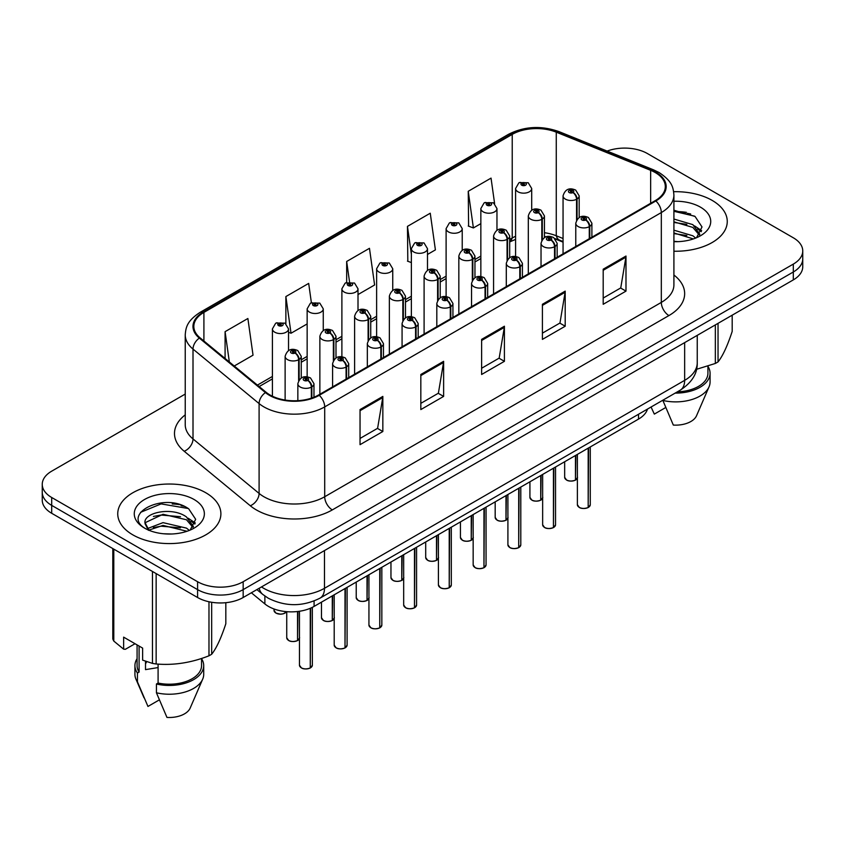 <?xml version="1.0" encoding="UTF-8"?>
<svg xmlns="http://www.w3.org/2000/svg" width="845" height="845" viewBox="0 0 845 845"><rect width="100%" height="100%" fill="white"/><g stroke="black" fill="none" stroke-linecap="round" stroke-linejoin="round"><path stroke-width="1.27" d="M563.055 242.135L557.52 239.895A42.979 24.811 0 0 0 555.619 239.167M647.492 409.075A32.237 18.611 180 0 1 638.514 419.099L314.087 606.414A32.237 18.611 180 0 1 264.876 603.932L251.366 592.789M712.155 200.402A51.577 29.776 0 0 0 673.655 191.709A51.577 29.776 0 0 1 712.155 200.402A51.577 29.776 0 0 1 727.26 221.464A51.577 29.776 0 0 0 712.155 200.402M205.789 492.751A51.577 29.776 0 0 0 149.576 486.297A51.577 29.776 0 0 0 117.74 513.813A51.577 29.776 0 0 0 132.845 534.864A51.577 29.776 0 0 0 189.058 541.318A51.577 29.776 0 0 0 220.894 513.813A51.577 29.776 0 0 0 205.789 492.751A51.577 29.776 0 0 0 149.576 486.297A51.577 29.776 0 0 0 117.74 513.813A51.577 29.776 0 0 0 132.845 534.864A51.577 29.776 0 0 0 189.058 541.318A51.577 29.776 0 0 0 220.894 513.813A51.577 29.776 0 0 0 205.789 492.751M655.245 172.549A34.392 19.857 180 0 1 665.311 186.587A34.392 19.857 180 0 1 655.245 200.624L318.628 394.964A34.392 19.857 180 0 1 266.143 392.312L200.054 337.82A34.392 19.857 180 0 1 193.832 326.434A34.392 19.857 180 0 1 203.909 312.396L512.228 134.387A34.392 19.857 180 0 1 556.263 132.169L650.65 170.32A34.392 19.857 180 0 1 655.245 172.549M655.847 172.19A35.247 20.354 0 0 0 651.146 169.919L556.76 131.757A35.247 20.354 0 0 0 511.616 134.038L203.296 312.037A35.247 20.354 0 0 0 199.346 338.106L265.436 392.598A35.247 20.354 0 0 0 319.241 395.312L655.847 200.973A35.247 20.354 0 0 0 655.847 172.19M185.235 394.066L51.693 471.172A32.237 18.611 0 0 0 42.25 484.333L42.25 500.124A32.237 18.611 0 0 0 51.693 513.285L197.582 597.51L197.582 589.62A32.237 18.611 0 0 0 243.17 589.62L793.307 271.995A32.237 18.611 0 0 0 802.75 258.834A32.237 18.611 0 0 1 793.307 271.995L243.17 589.62A32.237 18.611 0 0 1 197.582 589.62L51.693 505.384L197.582 589.62L197.582 581.719A32.237 18.611 0 0 0 243.17 581.719L793.307 264.105A32.237 18.611 0 0 0 802.75 250.944A32.237 18.611 0 0 0 793.307 237.783L647.418 153.547A32.237 18.611 0 0 0 607.132 151.075M42.25 492.223A32.237 18.611 0 0 0 51.693 505.384A32.237 18.611 0 0 1 42.25 492.223M360.044 409.571L360.044 444.671L382.838 431.51L382.838 396.411L360.044 409.571M360.044 438.439L377.599 428.309L382.743 397.583A8.598 4.964 -120 0 0 382.838 396.411M377.44 428.394L382.838 431.51M420.831 374.483L420.831 409.571L443.625 396.411L443.625 361.322L420.831 374.483M420.831 403.35L438.386 393.21L443.53 362.484A8.598 4.964 -120 0 0 443.625 361.322M438.228 393.305L443.625 396.411M603.193 269.196L603.193 304.284L625.987 291.124L625.987 256.035L603.193 269.196M603.193 298.063L620.748 287.923L625.891 257.197A8.598 4.964 -120 0 0 625.987 256.035M620.6 288.018L625.987 291.124M542.405 304.284L542.405 339.384L565.199 326.223L565.199 291.124L542.405 304.284M542.405 333.152L559.96 323.022L565.104 292.296A8.598 4.964 -120 0 0 565.199 291.124M559.812 323.107L565.199 326.223M481.618 339.384L481.618 374.483L504.412 361.322L504.412 326.223L481.618 339.384M481.618 368.251L499.173 358.111L504.317 327.385A8.598 4.964 -120 0 0 504.412 326.223M499.015 358.206L504.412 361.322M563.055 238.512L556.263 235.766A34.392 19.857 0 0 0 544.433 232.713M515.587 236.283A34.392 19.857 0 0 0 512.228 237.994L509.693 239.452M480.847 256.109L474.953 259.51M446.107 276.167L440.213 279.568M411.367 296.225L405.473 299.626M376.627 316.273L370.733 319.685M341.887 336.331L335.993 339.743M307.147 356.389L301.253 359.801M272.407 376.447L257.408 385.109M673.909 251.229A51.577 29.776 0 0 0 727.26 221.464A51.577 29.776 0 0 1 673.909 251.229M42.25 484.333A32.237 18.611 0 0 0 51.693 497.494L197.582 581.719M234.245 366.012L253.035 355.175L247.881 318.502L225.087 331.662L225.087 358.46M427.486 254.451L435.397 249.888L430.253 213.215L407.459 226.375L407.818 261.263M494.61 203.603L491.04 178.115L468.246 191.276L468.605 226.164M311.382 302.711L308.678 283.402L285.874 296.563L285.874 323.709M358.005 294.567L374.61 284.976L369.466 248.314L346.672 261.475L346.672 282.431M346.672 261.475L349.534 281.881M411.367 262.584L407.459 261.126M407.459 226.375L411.367 254.282M468.246 191.276L473.39 227.949L480.847 223.64M473.39 227.949L468.246 226.027M285.874 296.563L291.029 333.236L307.147 323.931M291.029 333.236L288.525 332.307M225.087 331.662L229.344 361.966M184.316 506.345A42.979 24.811 0 0 0 181.094 505.732M690.682 213.996A42.979 24.811 0 0 0 687.46 213.384M197.582 597.51A32.237 18.611 0 0 0 243.17 597.51L793.307 279.896A32.237 18.611 0 0 0 802.75 266.735L802.75 250.944M588.141 507.57C584.317 508.796 581.371 508.764 579.321 507.454L577.388 504.718A6.443 3.718 0 0 0 579.269 507.359A6.443 3.718 0 0 0 588.183 507.465L588.046 507.549A6.232 3.602 180 0 1 579.427 507.444M588.183 507.201L588.585 447.924M589.778 238.417L589.778 226.397A5.376 3.232 -122.2 0 0 585.817 219.911A2.683 1.553 0 0 0 585.733 217.767A2.683 1.553 0 0 0 581.93 217.767A2.683 1.553 0 0 0 581.93 219.964A2.683 1.553 0 0 0 585.648 220.006L584.56 219.32A1.077 0.623 180 0 1 583.42 218.295A1.077 0.623 180 0 1 584.624 219.277L585.817 219.911M585.648 220.006A5.376 2.968 62.1 0 1 589.282 226.682A8.059 4.658 180 0 1 578.128 226.544A8.059 4.658 180 0 1 575.772 223.249C577.832 216.637 582.047 214.725 588.416 217.503L591.891 223.249A8.059 4.658 180 0 1 589.778 226.397M589.282 238.712L589.282 226.682M588.183 507.465L588.183 448.156M575.424 480.161C571.59 481.396 568.653 481.354 566.594 480.055L564.661 477.319A6.443 3.718 0 0 0 566.551 479.949A6.443 3.718 0 0 0 575.466 480.066L575.318 480.15A6.232 3.602 180 0 1 566.71 480.044M575.466 479.802L575.867 455.275M577.051 219.425L577.051 198.998A5.376 3.232 -122.2 0 0 573.09 192.512A2.683 1.553 0 0 0 573.016 190.368A2.683 1.553 0 0 0 569.213 190.368A2.683 1.553 0 0 0 569.213 192.554A2.683 1.553 0 0 0 572.931 192.607L571.833 191.921A1.077 0.623 180 0 1 570.702 190.885A1.077 0.623 180 0 1 571.907 191.878L573.09 192.512M572.931 192.607A5.376 2.968 62.1 0 1 576.554 199.283A8.059 4.658 180 0 1 565.411 199.135A8.059 4.658 180 0 1 563.055 195.85C565.115 189.238 569.329 187.315 575.698 190.104L579.174 195.85A8.059 4.658 180 0 1 577.051 198.998M576.554 220.207L576.554 199.283M575.466 480.066L575.466 455.497M531.706 210.204L531.706 188.509A8.059 4.658 180 0 1 526.731 192.808A8.059 4.658 180 0 1 517.953 191.794A8.059 4.658 180 0 1 515.587 188.509L518.809 182.911A5.376 3.232 57.8 0 1 521.671 183.069A2.683 1.553 0 0 0 521.756 185.213A2.683 1.553 0 0 0 525.548 185.213A2.683 1.553 0 0 0 525.548 183.027A2.683 1.553 0 0 0 521.84 182.974L522.928 183.661A1.077 0.623 180 0 1 524.058 184.696A1.077 0.623 180 0 1 522.854 183.703L521.671 183.069M522.928 184.58L522.928 183.661M521.84 182.974A5.376 2.968 -117.9 0 0 519.326 182.615A5.376 2.968 -117.9 0 0 519.083 182.763M522.854 184.537L522.854 183.703M673.909 241.321L678.007 241.649M673.909 230.178L692.858 235.787L695.699 238.068M673.909 232.956L693.375 238.924M673.909 219.035L692.858 224.643L699.84 234.276M673.909 221.812L692.858 227.421L699.29 235.005M673.909 241.67A35.036 20.227 0 0 0 700.463 235.766A35.036 20.227 0 0 0 700.463 207.162A35.036 20.227 0 0 0 673.909 201.258M696.534 237.72L702.015 226.946L695.076 216.478L673.909 210.225M696.491 369.318L715.345 363.456A58.03 33.504 0 0 0 718.039 361.903C722.739 356.02 727.46 345.848 732.192 331.388L732.192 315.174M662.797 400.245L673.317 425.067A21.495 12.411 0 0 0 696.534 415.74L709.039 386.841A34.392 19.857 0 0 0 710.075 382.024L710.075 373.258A34.392 19.857 0 0 0 707.92 366.339M662.797 400.435A34.392 19.857 0 0 0 709.039 386.841M675.166 393.105A34.392 19.857 0 0 0 710.075 373.258M677.352 391.837A32.237 18.611 0 0 0 707.92 373.258L707.92 366.107M718.039 323.35L718.039 361.903M715.345 363.456L715.345 324.902M651.094 407.089L654.326 414.103L665.659 407.554M673.909 211.303L694.601 216.162M673.909 222.446L686.848 224.358M697.442 228.879L701.265 231.688M673.909 233.59L686.848 235.501M694.527 225.879L701.625 230.622M146.734 661.677A24.294 14.027 0 0 0 145.509 664.064M145.509 661.244L145.509 669.62L158.089 667.571M163.444 533.755L171.641 533.998M147.379 528.611L163.032 522.643L186.491 528.125L189.333 530.406M148.826 530.111L163.032 525.432L187.009 531.273M145.023 522.728L149.047 530.311M145.065 523.446C142.509 512.64 172.126 506.25 186.491 516.992L193.473 526.625M145.182 524.143L145.858 522.347L163.032 514.288L186.491 519.77L192.924 527.354M190.167 530.068L195.66 519.295L188.71 508.827C164.131 491.156 120.444 514.447 145.667 528.716L145.784 528.801M194.096 499.501A35.036 20.227 0 0 0 144.537 499.501A35.036 20.227 0 0 0 144.537 528.114A35.036 20.227 0 0 0 194.096 528.114A35.036 20.227 0 0 0 194.096 499.501M135.031 643.721L125.387 649.287L123.634 649.171L123.634 637.141L142.625 648.104L142.625 660.135L152.47 663.399A58.03 33.504 0 0 0 156.145 663.969C173.679 665.511 191.297 662.786 208.979 655.794A58.03 33.504 0 0 0 211.672 654.241C216.373 648.368 221.094 638.197 225.826 623.737L225.826 602.696M158.089 664.107L158.089 683.045L156.431 684.006L156.431 692.784L166.951 717.416A21.495 12.411 0 0 0 190.167 708.089L202.673 679.19A34.392 19.857 0 0 0 203.708 674.373L203.708 665.596A34.392 19.857 0 0 0 201.554 658.688M156.431 692.784A34.392 19.857 0 0 0 202.673 679.19M156.431 684.006A34.392 19.857 0 0 0 203.708 665.596M158.089 683.045A32.237 18.611 0 0 0 201.554 665.596L201.554 658.456M112.807 548.563L112.807 638.947A58.03 33.504 0 0 0 113.79 641.07L123.634 649.171M211.672 602.274L211.672 654.241M208.979 655.794L208.979 601.767M113.79 549.134L113.79 641.07M152.47 663.399L152.47 571.463M156.145 573.586L156.145 663.969M148.466 530.322L145.129 523.879M137.08 658.688A34.392 19.857 0 0 0 134.925 665.596L134.925 674.373A34.392 19.857 0 0 0 135.96 679.19A34.392 19.857 0 0 0 137.439 681.809L147.959 706.452L159.293 699.903M137.439 681.809L137.439 673.043L139.098 672.081L139.098 646.066M134.925 665.596A34.392 19.857 0 0 0 137.439 673.043M137.08 644.904L137.08 665.596A32.237 18.611 0 0 0 139.098 672.081M140.545 512.345L161.12 503.895L188.234 508.51M153.399 516.443L161.12 515.038L180.481 516.707M191.076 521.228L194.899 524.037M153.399 527.586L161.12 526.182L180.481 527.84M188.16 518.217L195.258 522.971M553.401 527.618C549.577 528.854 546.63 528.822 544.581 527.512L542.648 524.777A6.443 3.718 0 0 0 544.529 527.407A6.443 3.718 0 0 0 553.443 527.523L553.306 527.607A6.232 3.602 180 0 1 544.687 527.502M553.443 527.259L553.845 467.982M555.038 258.475L555.038 246.455A5.376 3.232 -122.2 0 0 551.067 239.969A2.683 1.553 0 0 0 550.993 237.825A2.683 1.553 0 0 0 547.19 237.825A2.683 1.553 0 0 0 547.19 240.022A2.683 1.553 0 0 0 550.908 240.064L549.82 239.378A1.077 0.623 180 0 1 548.68 238.343A1.077 0.623 180 0 1 549.884 239.336L551.067 239.969M550.908 240.064A5.376 2.968 62.1 0 1 554.531 246.74A8.059 4.658 180 0 1 543.388 246.603A8.059 4.658 180 0 1 541.032 243.307C543.092 236.695 547.306 234.783 553.676 237.561L557.151 243.307A8.059 4.658 180 0 1 555.038 246.455M554.531 258.76L554.531 246.74M553.443 527.523L553.443 468.214M518.661 547.676C514.837 548.912 511.89 548.87 509.841 547.571L507.908 544.835A6.443 3.718 0 0 0 509.788 547.465A6.443 3.718 0 0 0 518.703 547.581L518.566 547.666A6.232 3.602 180 0 1 509.947 547.56M518.703 547.317L519.105 488.04M520.298 278.533L520.298 266.513A5.376 3.232 -122.2 0 0 516.327 260.028A2.683 1.553 0 0 0 516.253 257.883A2.683 1.553 0 0 0 512.45 257.883A2.683 1.553 0 0 0 512.45 260.07A2.683 1.553 0 0 0 516.168 260.123L515.08 259.436A1.077 0.623 180 0 1 513.94 258.401A1.077 0.623 180 0 1 515.144 259.394L516.327 260.028M516.168 260.123A5.376 2.968 62.1 0 1 519.791 266.798A8.059 4.658 180 0 1 508.648 266.65A8.059 4.658 180 0 1 506.292 263.365C508.352 256.753 512.566 254.831 518.936 257.619L522.411 263.365A8.059 4.658 180 0 1 520.298 266.513M519.791 278.818L519.791 266.798M518.703 547.581L518.703 488.273M483.921 567.734C480.097 568.97 477.15 568.928 475.091 567.629L473.158 564.893A6.443 3.718 0 0 0 475.048 567.523A6.443 3.718 0 0 0 483.963 567.639L483.826 567.724A6.232 3.602 180 0 1 475.207 567.618M483.963 567.375L484.365 508.099M485.548 298.591L485.548 286.561A5.376 3.232 -122.2 0 0 481.587 280.086A2.683 1.553 0 0 0 481.513 277.942A2.683 1.553 0 0 0 477.71 277.942A2.683 1.553 0 0 0 477.71 280.128A2.683 1.553 0 0 0 481.428 280.181L480.34 279.494A1.077 0.623 180 0 1 479.199 278.459A1.077 0.623 180 0 1 480.404 279.452L481.587 280.086M481.428 280.181A5.376 2.968 62.1 0 1 485.051 286.856A8.059 4.658 180 0 1 473.908 286.708A8.059 4.658 180 0 1 471.552 283.424C473.612 276.811 477.826 274.889 484.196 277.667L487.671 283.424A8.059 4.658 180 0 1 485.548 286.561M485.051 298.876L485.051 286.856M483.963 567.639L483.963 508.331M449.181 587.793C445.357 589.028 442.41 588.986 440.351 587.676L438.418 584.951A6.443 3.718 0 0 0 440.308 587.581A6.443 3.718 0 0 0 449.223 587.697L449.086 587.782A6.232 3.602 180 0 1 440.467 587.666M449.223 587.433L449.624 528.157M450.807 318.649L450.807 306.619A5.376 3.232 -122.2 0 0 446.847 300.144A2.683 1.553 0 0 0 446.773 298A2.683 1.553 0 0 0 442.97 298A2.683 1.553 0 0 0 442.97 300.186A2.683 1.553 0 0 0 446.688 300.239L445.6 299.553A1.077 0.623 180 0 1 444.459 298.517A1.077 0.623 180 0 1 445.664 299.51L446.847 300.144M446.688 300.239A5.376 2.968 62.1 0 1 450.311 306.915A8.059 4.658 180 0 1 439.168 306.767A8.059 4.658 180 0 1 436.812 303.482C438.872 296.87 443.086 294.947 449.455 297.725L452.931 303.482A8.059 4.658 180 0 1 450.807 306.619M450.311 318.935L450.311 306.915M449.223 587.697L449.223 528.389M496.966 230.262L496.966 208.567A8.059 4.658 180 0 1 491.991 212.866A8.059 4.658 180 0 1 483.213 211.852A8.059 4.658 180 0 1 480.847 208.567L484.069 202.969A5.376 3.232 57.8 0 1 486.931 203.127A2.683 1.553 0 0 0 487.016 205.272A2.683 1.553 0 0 0 490.808 205.272A2.683 1.553 0 0 0 490.808 203.075A2.683 1.553 0 0 0 487.1 203.032L488.188 203.719A1.077 0.623 180 0 1 489.318 204.754A1.077 0.623 180 0 1 488.114 203.761L486.931 203.127M488.188 204.638L488.188 203.719M487.1 203.032A5.376 2.968 -117.9 0 0 484.586 202.673A5.376 2.968 -117.9 0 0 484.343 202.821M488.114 204.596L488.114 203.761M462.226 250.31L462.226 228.625A8.059 4.658 180 0 1 457.251 232.914A8.059 4.658 180 0 1 448.473 231.91A8.059 4.658 180 0 1 446.107 228.625L449.329 223.027A5.376 3.232 57.8 0 1 452.191 223.186A2.683 1.553 0 0 0 452.276 225.33A2.683 1.553 0 0 0 456.068 225.33A2.683 1.553 0 0 0 456.068 223.133A2.683 1.553 0 0 0 452.36 223.091L453.448 223.777A1.077 0.623 180 0 1 454.578 224.802A1.077 0.623 180 0 1 453.406 224.675L453.374 223.809L452.191 223.186M453.448 224.685L453.448 223.777M452.36 223.091A5.376 2.968 -117.9 0 0 449.846 222.731A5.376 2.968 -117.9 0 0 449.603 222.879M453.406 224.675A1.077 0.623 180 0 1 453.374 223.809M427.486 270.368L427.486 248.673A8.059 4.658 180 0 1 422.511 252.972A8.059 4.658 180 0 1 413.733 251.968A8.059 4.658 180 0 1 411.367 248.673L414.589 243.085A5.376 3.232 57.8 0 1 417.451 243.244A2.683 1.553 0 0 0 417.536 245.388A2.683 1.553 0 0 0 421.328 245.388A2.683 1.553 0 0 0 421.328 243.191A2.683 1.553 0 0 0 417.62 243.149L418.708 243.835A1.077 0.623 180 0 1 419.838 244.86A1.077 0.623 180 0 1 418.666 244.733L418.634 243.867L417.451 243.244M418.708 244.744L418.708 243.835M417.62 243.149A5.376 2.968 -117.9 0 0 415.106 242.79A5.376 2.968 -117.9 0 0 414.863 242.937M418.666 244.733A1.077 0.623 180 0 1 418.634 243.867M392.745 290.426L392.745 268.731A8.059 4.658 180 0 1 387.77 273.03A8.059 4.658 180 0 1 378.993 272.027A8.059 4.658 180 0 1 376.627 268.731L379.849 263.144A5.376 3.232 57.8 0 1 382.711 263.302A2.683 1.553 0 0 0 382.785 265.446A2.683 1.553 0 0 0 386.587 265.446A2.683 1.553 0 0 0 386.587 263.249A2.683 1.553 0 0 0 382.88 263.207L383.968 263.893A1.077 0.623 180 0 1 385.098 264.918A1.077 0.623 180 0 1 383.926 264.791L383.968 263.893M382.88 263.207A5.376 2.968 -117.9 0 0 380.366 262.837A5.376 2.968 -117.9 0 0 380.123 262.996M383.894 264.77L383.894 263.925L382.711 263.302M383.926 264.791A1.077 0.623 180 0 1 383.894 263.925M540.684 500.219C536.85 501.455 533.913 501.412 531.854 500.113L529.921 497.378A6.443 3.718 0 0 0 531.811 500.008A6.443 3.718 0 0 0 540.726 500.124L540.578 500.208A6.232 3.602 180 0 1 531.959 500.103M540.726 499.86L541.127 475.334M542.31 239.484L542.31 219.045A5.376 3.232 -122.2 0 0 538.349 212.57A2.683 1.553 0 0 0 538.276 210.426A2.683 1.553 0 0 0 534.473 210.426A2.683 1.553 0 0 0 534.473 212.613A2.683 1.553 0 0 0 538.191 212.665L537.093 211.979A1.077 0.623 180 0 1 535.962 210.944A1.077 0.623 180 0 1 537.166 211.937L538.349 212.57M538.191 212.665A5.376 2.968 62.1 0 1 541.814 219.341A8.059 4.658 180 0 1 530.671 219.193A8.059 4.658 180 0 1 528.315 215.908C530.375 209.296 534.589 207.374 540.958 210.151L544.433 215.908A8.059 4.658 180 0 1 542.31 219.045M541.814 240.265L541.814 219.341M540.726 500.124L540.726 475.555M505.944 520.277C502.11 521.513 499.173 521.471 497.113 520.161L495.181 517.436A6.443 3.718 0 0 0 497.071 520.066A6.443 3.718 0 0 0 505.986 520.182L505.838 520.266A6.232 3.602 180 0 1 497.219 520.15M505.986 519.918L506.387 495.392M507.57 259.542L507.57 239.103A5.376 3.232 -122.2 0 0 503.609 232.629A2.683 1.553 0 0 0 503.536 230.484A2.683 1.553 0 0 0 499.733 230.484A2.683 1.553 0 0 0 499.733 232.671A2.683 1.553 0 0 0 503.451 232.724L502.352 232.037A1.077 0.623 180 0 1 501.222 231.002A1.077 0.623 180 0 1 502.426 231.995L503.609 232.629M503.451 232.724A5.376 2.968 62.1 0 1 507.074 239.399A8.059 4.658 180 0 1 495.93 239.251A8.059 4.658 180 0 1 493.575 235.966C495.635 229.354 499.849 227.432 506.218 230.21L509.693 235.966A8.059 4.658 180 0 1 507.57 239.103M507.074 260.323L507.074 239.399M505.986 520.182L505.986 495.614M471.204 540.335C467.369 541.571 464.433 541.529 462.373 540.219L460.44 537.494A6.443 3.718 0 0 0 462.331 540.124A6.443 3.718 0 0 0 471.246 540.24L471.098 540.325A6.232 3.602 180 0 1 462.479 540.208M471.246 539.976L471.647 515.439M472.83 279.6L472.83 259.161A5.376 3.232 -122.2 0 0 468.869 252.687A2.683 1.553 0 0 0 468.795 250.542A2.683 1.553 0 0 0 464.993 250.542A2.683 1.553 0 0 0 464.993 252.729A2.683 1.553 0 0 0 468.7 252.782L467.612 252.095A1.077 0.623 180 0 1 466.482 251.06A1.077 0.623 180 0 1 467.686 252.053L468.869 252.687M468.7 252.782A5.376 2.968 62.1 0 1 472.334 259.447A8.059 4.658 180 0 1 461.19 259.309A8.059 4.658 180 0 1 458.835 256.024C460.895 249.412 465.109 247.49 471.478 250.268L474.953 256.024A8.059 4.658 180 0 1 472.83 259.161M472.334 280.371L472.334 259.447M471.246 540.24L471.246 515.672M436.464 560.393C432.629 561.629 429.693 561.587 427.633 560.277L425.7 557.552A6.443 3.718 0 0 0 427.591 560.182A6.443 3.718 0 0 0 436.506 560.298L436.358 560.383A6.232 3.602 180 0 1 427.739 560.267M436.506 560.034L436.907 535.498M438.09 299.658L438.09 279.22A5.376 3.232 -122.2 0 0 434.129 272.734A2.683 1.553 0 0 0 434.045 270.59A2.683 1.553 0 0 0 430.253 270.59A2.683 1.553 0 0 0 430.253 272.787A2.683 1.553 0 0 0 433.96 272.84L432.872 272.153A1.077 0.623 180 0 1 431.742 271.118A1.077 0.623 180 0 1 432.946 272.111L434.129 272.734M433.96 272.84A5.376 2.968 62.1 0 1 437.594 279.505A8.059 4.658 180 0 1 426.45 279.368A8.059 4.658 180 0 1 424.095 276.083C426.155 269.47 430.369 267.548 436.738 270.326L440.213 276.083A8.059 4.658 180 0 1 438.09 279.22M437.594 300.429L437.594 279.505M436.506 560.298L436.506 535.73M414.441 607.851C410.617 609.087 407.67 609.044 405.611 607.735L403.678 605.009A6.443 3.718 0 0 0 405.568 607.639A6.443 3.718 0 0 0 414.483 607.756L414.335 607.84A6.232 3.602 180 0 1 405.727 607.724M414.483 607.492L414.884 548.215M416.067 338.708L416.067 326.677A5.376 3.232 -122.2 0 0 412.106 320.202A2.683 1.553 0 0 0 412.033 318.047A2.683 1.553 0 0 0 408.23 318.047A2.683 1.553 0 0 0 408.23 320.244A2.683 1.553 0 0 0 411.948 320.297L410.86 319.611A1.077 0.623 180 0 1 409.719 318.576A1.077 0.623 180 0 1 410.923 319.568L412.106 320.202M411.948 320.297A5.376 2.968 62.1 0 1 415.571 326.962A8.059 4.658 180 0 1 404.428 326.825A8.059 4.658 180 0 1 402.072 323.54C404.132 316.928 408.346 315.005 414.715 317.783L418.19 323.54A8.059 4.658 180 0 1 416.067 326.677M415.571 338.993L415.571 326.962M414.483 607.756L414.483 548.447M379.701 627.909C375.877 629.145 372.93 629.102 370.87 627.793L368.938 625.068A6.443 3.718 0 0 0 370.828 627.698A6.443 3.718 0 0 0 379.743 627.814L379.595 627.898A6.232 3.602 180 0 1 370.987 627.782M379.743 627.55L380.144 568.273M381.327 358.766L381.327 346.735A5.376 3.232 -122.2 0 0 377.366 340.25A2.683 1.553 0 0 0 377.292 338.106A2.683 1.553 0 0 0 373.49 338.106A2.683 1.553 0 0 0 373.49 340.303A2.683 1.553 0 0 0 377.208 340.345L376.12 339.669A1.077 0.623 180 0 1 374.979 338.634A1.077 0.623 180 0 1 376.183 339.627L377.366 340.25M377.208 340.345A5.376 2.968 62.1 0 1 380.831 347.02A8.059 4.658 180 0 1 369.687 346.883A8.059 4.658 180 0 1 367.332 343.598C369.392 336.986 373.606 335.064 379.975 337.842L383.45 343.598A8.059 4.658 180 0 1 381.327 346.735M380.831 359.051L380.831 347.02M379.743 627.814L379.743 568.505M344.961 647.967C341.126 649.203 338.19 649.161 336.13 647.851L334.197 645.126A6.443 3.718 0 0 0 336.088 647.756A6.443 3.718 0 0 0 345.003 647.872L344.855 647.946A6.232 3.602 180 0 1 336.247 647.84M345.003 647.597L345.404 588.331M346.587 378.824L346.587 366.793A5.376 3.232 -122.2 0 0 342.626 360.308A2.683 1.553 0 0 0 342.552 358.164A2.683 1.553 0 0 0 338.75 358.164A2.683 1.553 0 0 0 338.75 360.361A2.683 1.553 0 0 0 342.468 360.403L341.38 359.716A1.077 0.623 180 0 1 340.239 358.692A1.077 0.623 180 0 1 341.443 359.685L342.626 360.308M342.468 360.403A5.376 2.968 62.1 0 1 346.091 367.079A8.059 4.658 180 0 1 334.947 366.941A8.059 4.658 180 0 1 332.592 363.646C334.652 357.034 338.866 355.122 345.235 357.9L348.71 363.646A8.059 4.658 180 0 1 346.587 366.793M346.091 379.109L346.091 367.079M345.003 647.872L345.003 588.564M310.221 668.025C306.386 669.251 303.45 669.219 301.39 667.909L299.457 665.184A6.443 3.718 0 0 0 301.348 667.814A6.443 3.718 0 0 0 310.263 667.92L310.115 668.004A6.232 3.602 180 0 1 301.496 667.899M310.263 667.656L310.664 608.125M311.847 398.006L311.847 386.852A5.376 3.232 -122.2 0 0 307.886 380.366A2.683 1.553 0 0 0 307.812 378.222A2.683 1.553 0 0 0 304.01 378.222A2.683 1.553 0 0 0 304.01 380.419A2.683 1.553 0 0 0 307.728 380.461L306.629 379.775A1.077 0.623 180 0 1 305.499 378.75A1.077 0.623 180 0 1 306.703 379.743L307.886 380.366M307.728 380.461A5.376 2.968 62.1 0 1 311.351 387.137A8.059 4.658 180 0 1 300.207 386.999A8.059 4.658 180 0 1 297.852 383.704C299.912 377.092 304.126 375.18 310.495 377.958L313.97 383.704A8.059 4.658 180 0 1 311.847 386.852M311.351 398.175L311.351 387.137M310.263 667.92L310.263 608.294M401.724 580.452C397.889 581.687 394.953 581.645 392.893 580.335L390.96 577.61A6.443 3.718 0 0 0 392.851 580.24A6.443 3.718 0 0 0 401.766 580.357L401.618 580.43A6.232 3.602 180 0 1 392.999 580.325M401.766 580.082L402.167 555.556M403.35 319.716L403.35 299.278A5.376 3.232 -122.2 0 0 399.389 292.792A2.683 1.553 0 0 0 399.305 290.648A2.683 1.553 0 0 0 395.513 290.648A2.683 1.553 0 0 0 395.513 292.845A2.683 1.553 0 0 0 399.22 292.888L398.132 292.201A1.077 0.623 180 0 1 397.002 291.176A1.077 0.623 180 0 1 398.206 292.169L399.389 292.792M399.22 292.888A5.376 2.968 62.1 0 1 402.854 299.563A8.059 4.658 180 0 1 391.71 299.426A8.059 4.658 180 0 1 389.355 296.13C391.415 289.518 395.629 287.606 401.998 290.384L405.473 296.13A8.059 4.658 180 0 1 403.35 299.278M402.854 320.487L402.854 299.563M401.766 580.357L401.766 555.788M366.983 600.51C363.149 601.735 360.213 601.703 358.153 600.394L356.22 597.668A6.443 3.718 0 0 0 358.111 600.299A6.443 3.718 0 0 0 367.026 600.404L366.878 600.489A6.232 3.602 180 0 1 358.259 600.383M367.026 600.14L367.427 575.614M368.61 339.774L368.61 319.336A5.376 3.232 -122.2 0 0 364.649 312.851A2.683 1.553 0 0 0 364.565 310.707A2.683 1.553 0 0 0 360.773 310.707A2.683 1.553 0 0 0 360.773 312.904A2.683 1.553 0 0 0 364.48 312.946L363.392 312.259A1.077 0.623 180 0 1 362.262 311.235A1.077 0.623 180 0 1 363.466 312.228L364.649 312.851M364.48 312.946A5.376 2.968 62.1 0 1 368.114 319.621A8.059 4.658 180 0 1 356.97 319.484A8.059 4.658 180 0 1 354.615 316.188C356.674 309.576 360.889 307.664 367.258 310.442L370.733 316.188A8.059 4.658 180 0 1 368.61 319.336M368.114 340.546L368.114 319.621M367.026 600.404L367.026 575.846M332.243 620.568C328.409 621.793 325.473 621.762 323.413 620.452L321.48 617.727A6.443 3.718 0 0 0 323.371 620.357A6.443 3.718 0 0 0 332.286 620.462L332.138 620.547A6.232 3.602 180 0 1 323.519 620.441M332.286 620.198L332.687 595.672M333.87 359.833L333.87 339.394A5.376 3.232 -122.2 0 0 329.909 332.909A2.683 1.553 0 0 0 329.825 330.765A2.683 1.553 0 0 0 326.033 330.765A2.683 1.553 0 0 0 326.033 332.962A2.683 1.553 0 0 0 329.74 333.004L328.652 332.317A1.077 0.623 180 0 1 327.522 331.293A1.077 0.623 180 0 1 328.726 332.286L329.909 332.909M329.74 333.004A5.376 2.968 62.1 0 1 333.374 339.679A8.059 4.658 180 0 1 322.23 339.542A8.059 4.658 180 0 1 319.864 336.247C321.934 329.634 326.149 327.723 332.518 330.501L335.993 336.247A8.059 4.658 180 0 1 333.87 339.394M333.374 360.604L333.374 339.679M332.286 620.462L332.286 595.905M297.503 640.626C293.669 641.851 290.733 641.82 288.673 640.51L286.74 637.774A6.443 3.718 0 0 0 288.631 640.415A6.443 3.718 0 0 0 297.546 640.521L297.398 640.605A6.232 3.602 180 0 1 288.779 640.499M297.546 640.256L297.947 611.463M299.13 379.891L299.13 359.452A5.376 3.232 -122.2 0 0 295.169 352.967A2.683 1.553 0 0 0 295.085 350.823A2.683 1.553 0 0 0 291.293 350.823A2.683 1.553 0 0 0 291.293 353.02A2.683 1.553 0 0 0 295 353.062L293.912 352.376A1.077 0.623 180 0 1 292.782 351.351A1.077 0.623 180 0 1 293.975 352.344L295.169 352.967M295 353.062A5.376 2.968 62.1 0 1 298.634 359.738A8.059 4.658 180 0 1 287.49 359.6A8.059 4.658 180 0 1 285.124 356.305C287.184 349.693 291.409 347.781 297.778 350.559L301.253 356.305A8.059 4.658 180 0 1 299.13 359.452M298.634 380.662L298.634 359.738M297.546 640.521L297.546 611.505M358.005 310.485L358.005 288.789A8.059 4.658 180 0 1 353.03 293.088A8.059 4.658 180 0 1 344.253 292.085A8.059 4.658 180 0 1 341.887 288.789L345.109 283.202A5.376 3.232 57.8 0 1 347.971 283.36A2.683 1.553 0 0 0 348.045 285.504A2.683 1.553 0 0 0 351.847 285.504A2.683 1.553 0 0 0 351.847 283.307A2.683 1.553 0 0 0 348.129 283.265L349.228 283.952A1.077 0.623 180 0 1 350.358 284.976A1.077 0.623 180 0 1 349.154 283.983L347.971 283.36M349.228 284.86L349.228 283.952M348.129 283.265A5.376 2.968 -117.9 0 0 345.626 282.895A5.376 2.968 -117.9 0 0 345.383 283.054M349.154 284.828L349.154 283.983M323.265 330.543L323.265 308.847A8.059 4.658 180 0 1 318.29 313.146A8.059 4.658 180 0 1 309.513 312.143A8.059 4.658 180 0 1 307.147 308.847L310.368 303.26A5.376 3.232 57.8 0 1 313.231 303.418A2.683 1.553 0 0 0 313.305 305.563A2.683 1.553 0 0 0 317.107 305.563A2.683 1.553 0 0 0 317.107 303.366A2.683 1.553 0 0 0 313.389 303.323L314.488 303.999A1.077 0.623 180 0 1 315.618 305.034A1.077 0.623 180 0 1 314.414 304.042L313.231 303.418M314.488 304.918L314.488 303.999M313.389 303.323A5.376 2.968 -117.9 0 0 310.886 302.954A5.376 2.968 -117.9 0 0 310.643 303.112M314.414 304.876L314.414 304.042M288.525 350.601L288.525 328.906A8.059 4.658 180 0 1 283.55 333.205A8.059 4.658 180 0 1 274.773 332.201A8.059 4.658 180 0 1 272.407 328.906L275.628 323.308A5.376 3.232 57.8 0 1 278.491 323.466A2.683 1.553 0 0 0 278.565 325.621A2.683 1.553 0 0 0 282.367 325.621A2.683 1.553 0 0 0 282.367 323.424A2.683 1.553 0 0 0 278.649 323.371L279.737 324.058A1.077 0.623 180 0 1 280.878 325.093A1.077 0.623 180 0 1 279.706 324.955L278.491 323.466M279.737 324.976L279.737 324.058M278.649 323.371A5.376 2.968 -117.9 0 0 276.146 323.012A5.376 2.968 -117.9 0 0 275.903 323.17M279.706 324.955A1.077 0.623 180 0 1 279.674 324.1M638.514 414.261L638.514 419.099M264.876 596.042L264.876 603.932M314.087 600.996L314.087 606.414M673.909 275.016A53.731 31.022 180 0 1 668.923 315.565L332.307 509.905A10.742 6.2 60 0 1 324.702 496.744L661.318 302.404A42.979 24.811 0 0 0 673.909 284.849L673.909 195.005A42.979 24.811 180 0 1 661.318 212.56A10.742 6.2 -120 0 0 655.847 200.973M332.307 509.905A53.731 31.022 180 0 1 256.32 509.905A53.731 31.022 180 0 1 250.3 505.764L184.21 451.272A53.731 31.022 180 0 1 185.235 414.863M263.915 496.744A42.979 24.811 0 0 0 324.702 496.744L324.702 406.899A42.979 24.811 180 0 1 259.098 403.583L193.009 349.091A42.979 24.811 180 0 1 185.235 334.852L185.235 424.697A42.979 24.811 0 0 0 193.009 438.935L259.098 493.427A42.979 24.811 0 0 0 263.915 496.744M673.909 195.005C673.222 187.622 672.535 181.474 659.1 172.538L653.449 169.803A10.742 5.028 112 0 0 651.146 169.919M653.449 169.803L559.052 131.64C541.254 125.345 524.365 126.254 508.373 134.387A10.742 6.2 60 0 1 511.616 134.038M203.296 312.037A10.742 6.2 -120 0 0 200.054 312.386C187.02 320.931 185.837 327.364 185.235 334.852M199.346 338.106A10.742 7.182 129.5 0 0 193.009 349.091L193.009 438.935A10.742 7.182 -50.5 0 1 184.21 451.272M559.052 131.64A10.742 5.028 112 0 0 556.76 131.757M265.436 392.598A10.742 7.182 129.5 0 0 259.098 403.583L259.098 493.427A10.742 7.182 -50.5 0 1 250.3 505.764M319.241 395.312A10.742 6.2 60 0 1 324.702 406.899L661.318 212.56L661.318 302.404A10.742 6.2 60 0 0 668.923 315.565M563.055 241.564L559.707 240.212A20.417 9.559 -68 0 1 556.263 235.766L556.263 132.169M512.228 134.387L512.228 237.994A20.417 11.788 60 0 1 509.693 241.797M243.17 581.719L243.17 597.51M793.307 264.105L793.307 279.896M51.693 497.494L51.693 513.285M650.65 170.32L650.65 203.275M203.909 312.396L203.909 341M481.618 340.493L504.317 327.385M542.405 305.404L565.104 292.296M603.193 270.305L625.891 257.197M420.831 375.592L443.53 362.484M360.044 410.691L382.743 397.583M261.496 586.937A42.979 24.811 0 0 0 263.693 588.3A42.979 24.811 0 0 0 324.48 588.3L684.651 380.356A42.979 24.811 0 0 0 697.241 362.811C697.558 373.479 691.875 382.605 680.193 390.2L320.023 598.144A21.495 12.411 60 0 0 324.48 588.3L324.48 550.57M684.651 342.626L684.651 380.356A21.495 12.411 60 0 1 680.193 390.2M259.214 588.257A21.495 14.376 129.5 0 0 262.806 594.447L256.901 589.588M588.585 507.232A6.443 3.718 0 0 0 590.275 504.718L590.275 446.952M575.867 479.833A6.443 3.718 0 0 0 577.388 478.185M686.457 212.359A42.979 24.811 0 0 0 678.567 211.62M180.091 504.697A42.979 24.811 0 0 0 172.2 503.969M553.845 527.291A6.443 3.718 0 0 0 555.535 524.777L555.535 467.01M519.105 547.349A6.443 3.718 0 0 0 520.795 544.835L520.795 487.069M484.365 567.407A6.443 3.718 0 0 0 486.055 564.893L486.055 507.127M449.624 587.465A6.443 3.718 0 0 0 451.314 584.951L451.314 527.185M541.127 499.891A6.443 3.718 0 0 0 542.648 498.244M506.387 519.95A6.443 3.718 0 0 0 507.908 518.302M471.647 540.008A6.443 3.718 0 0 0 473.158 538.349M436.907 560.066A6.443 3.718 0 0 0 438.418 558.408M414.884 607.523A6.443 3.718 0 0 0 416.574 605.009L416.574 547.233M380.144 627.581A6.443 3.718 0 0 0 381.834 625.068L381.834 567.291M345.404 647.64A6.443 3.718 0 0 0 347.094 645.126L347.094 587.349M310.664 667.698A6.443 3.718 0 0 0 312.354 665.184L312.354 607.333M402.167 580.124A6.443 3.718 0 0 0 403.678 578.466M367.427 600.182A6.443 3.718 0 0 0 368.938 598.524M332.687 620.241A6.443 3.718 0 0 0 334.197 618.582M297.947 640.299A6.443 3.718 0 0 0 299.457 638.64M286.55 611.664L283.561 613.723L280.498 614.188L275.956 613.111L274.023 610.375A6.443 3.718 0 0 0 275.914 613.005A6.443 3.718 0 0 0 286.518 611.664M284.955 613.058A6.232 3.602 180 0 1 276.061 613.1M508.373 134.387L200.054 312.386M559.707 240.212L555.112 238.628M546.366 236.769L544.433 236.526M515.587 239.388L509.693 241.923M480.847 258.549L474.953 261.961M446.107 278.607L440.213 282.019M411.367 298.665L405.473 302.077M376.627 318.723L370.733 322.135M341.887 338.782L335.993 342.193M307.147 358.84L301.253 362.241M272.407 378.898L259.151 386.545M320.023 598.144C302.732 606.826 285.441 606.826 268.14 598.144L262.806 594.447M697.241 362.811L697.241 335.359M577.388 504.718L577.388 454.399M575.772 246.508L575.772 223.249M591.891 237.202L591.891 223.249M590.275 504.718L588.543 507.338M564.661 477.319L564.661 461.74M563.055 253.849L563.055 195.85M579.174 217.545L579.174 195.85M577.557 477.319L575.825 479.939M531.706 188.509L528.241 182.752L519.326 182.615M515.587 256.521L515.587 188.509M143.999 697.759L135.96 679.19M542.648 524.777L542.648 474.457M541.032 266.566L541.032 243.307M557.151 257.25L557.151 243.307M555.535 524.777L553.802 527.396M507.908 544.835L507.908 494.515M506.292 286.613L506.292 263.365M522.411 277.308L522.411 263.365M520.795 544.835L519.062 547.454M473.158 564.893L473.158 514.563M471.552 306.672L471.552 283.424M487.671 297.366L487.671 283.424M486.055 564.893L484.322 567.502M438.418 584.951L438.418 534.621M436.812 326.73L436.812 303.482M452.931 317.424L452.931 303.482M451.314 584.951L449.582 587.56M496.966 208.567L493.501 202.811L484.586 202.673M480.847 276.579L480.847 208.567M462.226 228.625L458.761 222.869L449.846 222.731M446.107 296.637L446.107 228.625M427.486 248.673L424.021 242.927L415.106 242.79M411.367 316.685L411.367 248.673M392.745 268.731L389.281 262.985L380.366 262.837M376.627 336.743L376.627 268.731M529.921 497.378L529.921 481.798M528.315 273.907L528.315 215.908M544.433 237.603L544.433 215.908M542.817 497.378L541.085 499.986M495.181 517.436L495.181 501.856M493.575 293.965L493.575 235.966M509.693 257.662L509.693 235.966M508.077 517.436L506.345 520.045M460.44 537.494L460.44 521.914M458.835 314.023L458.835 256.024M474.953 277.72L474.953 256.024M473.337 537.494L471.605 540.103M425.7 557.552L425.7 541.972M424.095 334.081L424.095 276.083M440.213 297.778L440.213 276.083M438.597 557.552L436.865 560.161M403.678 605.009L403.678 554.679M402.072 346.788L402.072 323.54M418.19 337.482L418.19 323.54M416.574 605.009L414.842 607.618M368.938 625.068L368.938 574.737M367.332 366.846L367.332 343.598M383.45 357.541L383.45 343.598M381.834 625.068L380.102 627.677M334.197 645.126L334.197 594.795M332.592 386.904L332.592 363.646M348.71 377.599L348.71 363.646M347.094 645.126L345.362 647.735M299.457 665.184L299.457 611.252M297.852 400.678L297.852 383.704M313.97 397.213L313.97 383.704M312.354 665.184L310.622 667.793M390.96 577.61L390.96 562.031M389.355 354.129L389.355 296.13M405.473 317.826L405.473 296.13M403.857 577.61L402.114 580.219M356.22 597.668L356.22 582.078M354.615 374.187L354.615 316.188M370.733 337.884L370.733 316.188M369.117 597.668L367.374 600.277M321.48 617.727L321.48 602.136M319.864 394.245L319.864 336.247M335.993 357.942L335.993 336.247M334.377 617.727L332.634 620.336M286.74 637.774L286.74 611.674M285.124 400.055L285.124 356.305M301.253 378L301.253 356.305M299.637 637.774L297.894 640.394M358.005 288.789L354.53 283.043L345.626 282.895M341.887 356.801L341.887 288.789M323.265 308.847L319.79 303.101L310.886 302.954M307.147 376.859L307.147 308.847M274.023 610.375L274.023 608.97M288.525 328.906L285.05 323.16L276.146 323.012M272.407 396.231L272.407 328.906"/></g></svg>
